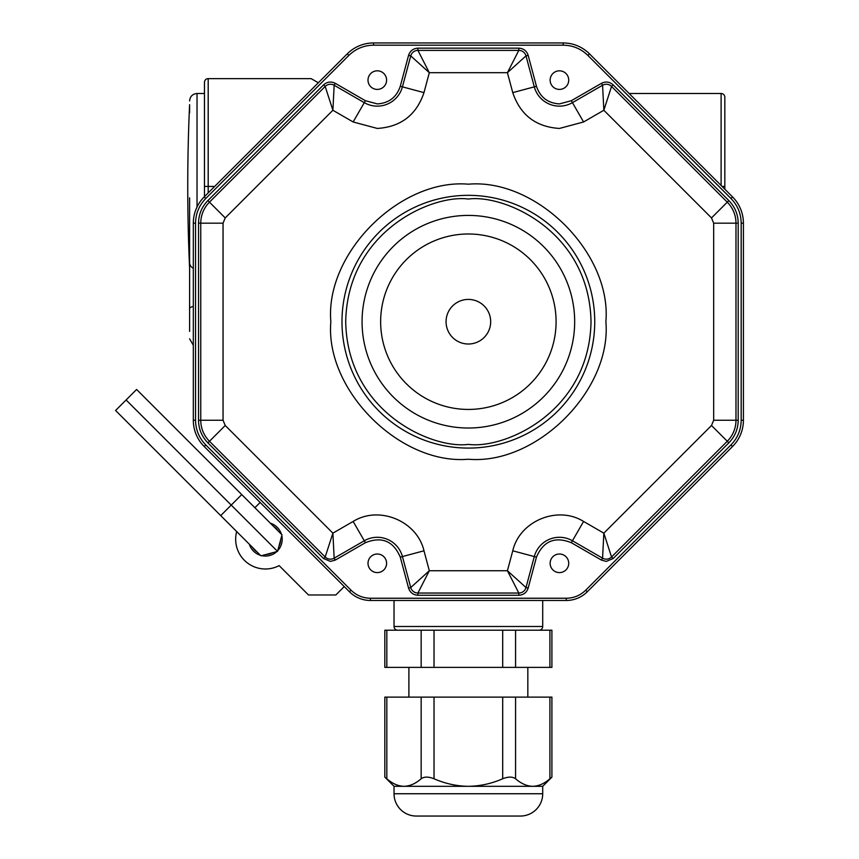 <?xml version="1.0" encoding="UTF-8"?>
<svg xmlns="http://www.w3.org/2000/svg" width="859" height="859" viewBox="0 0 859 859"><rect width="100%" height="100%" fill="white"/><g stroke="black" fill="none" stroke-linecap="round" stroke-linejoin="round"><path stroke-width="1.29" d="M549.91 630.205L549.91 667.379L551.908 667.379L551.908 630.205L384.832 630.205L384.832 667.379L386.818 667.379L386.818 630.205M549.91 667.379L386.818 667.379M542.705 786.318L542.705 793.748L394.034 793.748L394.034 786.318L542.705 786.318L551.908 777.116L551.908 697.111L384.832 697.111L384.832 777.116L394.034 786.318M394.034 793.748A22.302 22.302 0 0 0 416.325 816.05L520.404 816.05L416.325 816.05M542.705 793.748A22.302 22.302 0 0 1 520.404 816.05M386.818 697.111L386.818 778.769C384.188 776.568 384.188 776.568 386.818 778.769C392.413 783.644 398.136 786.157 403.988 786.318C409.872 786.146 415.595 783.633 421.157 778.769C424.131 776.568 428.416 776.568 434.031 778.769C445.209 783.644 456.655 786.157 468.37 786.318C480.127 786.146 491.573 783.633 502.698 778.769C508.303 776.568 512.598 776.568 515.572 778.769C521.166 783.644 526.889 786.157 532.741 786.318C538.625 786.146 544.348 783.633 549.91 778.769L551.908 777.116M442.353 816.05L494.387 816.05M370.476 600.473L566.264 600.473A29.732 29.732 0 0 0 587.288 591.765L732.523 446.53A37.173 37.173 0 0 0 743.411 420.244L743.411 223.179A37.173 37.173 0 0 0 732.523 196.894L589.467 53.838A37.173 37.173 0 0 0 563.182 42.95L373.547 42.95A37.173 37.173 0 0 0 347.272 53.838L204.206 196.894A37.173 37.173 0 0 0 193.318 223.179L193.318 420.244A37.173 37.173 0 0 0 204.206 446.53L349.441 591.765A29.732 29.732 0 0 0 370.476 600.473A29.732 29.732 0 0 1 349.441 591.765L351.02 590.187C356.442 595.448 362.917 598.132 370.476 598.24L370.476 600.473M323.607 84.858C327.15 81.734 331.037 81.229 335.278 83.323L334.162 85.256A7.43 7.43 0 0 0 325.185 86.437L209.467 202.155A29.732 29.732 0 0 0 200.759 223.179L200.759 420.244A29.732 29.732 0 0 0 209.467 441.268L325.185 556.986A7.43 7.43 0 0 0 334.162 558.167L364.291 540.773A26.017 26.017 0 0 1 402.431 556.568L410.731 587.535L429.317 570.741L417.914 593.043L518.825 593.043L507.411 570.741L525.998 587.535L534.298 556.568A26.017 26.017 0 0 1 572.438 540.773L602.578 558.167L603.845 533.16L611.544 556.986L727.272 441.268A29.732 29.732 0 0 0 735.98 420.244L735.98 223.179A29.732 29.732 0 0 0 727.272 202.155L611.544 86.437L603.845 110.263L602.578 85.256L572.438 102.65A26.017 26.017 0 0 1 534.298 86.856L525.998 55.889A7.43 7.43 0 0 0 518.825 50.38L417.914 50.38A7.43 7.43 0 0 0 410.731 55.889L402.431 86.856A26.017 26.017 0 0 1 364.291 102.65L334.162 85.256L332.884 110.263L325.185 86.437L323.607 84.858L207.889 200.577C201.779 206.847 198.665 214.385 198.526 223.179L200.759 223.179A29.732 29.732 0 0 1 209.467 202.155L207.889 200.577M566.264 598.24C573.812 598.143 580.297 595.448 585.709 590.187L587.288 591.765A29.732 29.732 0 0 1 566.264 600.473L566.264 598.24L370.476 598.24M730.945 444.951C737.623 438.069 741.027 429.833 741.177 420.244L743.411 420.244A37.173 37.173 0 0 1 732.523 446.53L730.945 444.951L585.709 590.187M741.177 223.179C741.027 213.59 737.623 205.365 730.945 198.472L732.523 196.894A37.173 37.173 0 0 1 743.411 223.179L741.177 223.179L741.177 420.244M587.889 55.416C581.006 48.738 572.77 45.334 563.182 45.183L563.182 42.95A37.173 37.173 0 0 1 589.467 53.838L587.889 55.416L730.945 198.472M373.547 45.183C363.969 45.334 355.733 48.738 348.851 55.416L347.272 53.838A37.173 37.173 0 0 1 373.547 42.95L373.547 45.183L563.182 45.183M205.784 198.472C199.116 205.355 195.702 213.59 195.551 223.179L193.318 223.179A37.173 37.173 0 0 1 204.206 196.894L205.784 198.472L348.851 55.416M195.551 420.244C195.702 429.833 199.116 438.069 205.784 444.951L204.206 446.53A37.173 37.173 0 0 1 193.318 420.244L195.551 420.244L195.551 223.179M377.305 554.012A9.288 9.288 0 0 1 386.593 563.311A9.288 9.288 0 0 1 377.305 572.599A9.288 9.288 0 0 1 368.006 563.311A9.288 9.288 0 0 1 377.305 554.012M559.424 554.012A9.288 9.288 0 0 1 568.722 563.311A9.288 9.288 0 0 1 559.424 572.599A9.288 9.288 0 0 1 550.136 563.311A9.288 9.288 0 0 1 559.424 554.012M559.424 70.825A9.288 9.288 0 0 1 568.722 80.123A9.288 9.288 0 0 1 559.424 89.411A9.288 9.288 0 0 1 550.136 80.123A9.288 9.288 0 0 1 559.424 70.825M377.305 70.825A9.288 9.288 0 0 1 386.593 80.123A9.288 9.288 0 0 1 377.305 89.411A9.288 9.288 0 0 1 368.006 80.123A9.288 9.288 0 0 1 377.305 70.825M335.278 83.323L365.408 100.718L377.305 103.907C388.902 103.166 396.557 97.282 400.283 86.276L408.573 55.32C410.087 50.842 413.2 48.458 417.914 48.158L518.825 48.158C523.528 48.458 526.642 50.842 528.156 55.32L536.456 86.276C540.171 97.282 547.827 103.155 559.424 103.907L571.321 100.718L601.461 83.323C605.692 81.229 609.579 81.734 613.122 84.858L728.84 200.577C734.96 206.89 738.085 214.428 738.203 223.179L738.203 420.244C738.064 429.038 734.95 436.576 728.84 442.847L613.122 558.565L606.293 561.399L601.461 560.1L571.321 542.705C555 536.177 543.371 540.987 536.456 557.147L528.156 588.104C526.642 592.581 523.528 594.965 518.825 595.266L417.914 595.266C413.2 594.965 410.087 592.581 408.573 588.104L400.283 557.147C393.358 540.987 381.729 536.177 365.408 542.705L335.278 560.1L330.447 561.399L323.607 558.565L207.889 442.847C201.768 436.533 198.644 428.995 198.526 420.244L198.526 223.179M408.573 588.104L410.731 587.535A7.43 7.43 0 0 0 417.914 593.043L417.914 595.266M518.825 595.266L518.825 593.043A7.43 7.43 0 0 0 525.998 587.535L528.156 588.104M601.461 560.1L602.578 558.167A7.43 7.43 0 0 0 611.544 556.986L613.122 558.565M728.84 442.847L727.272 441.268A29.732 29.732 0 0 0 735.98 420.244L738.203 420.244M738.203 223.179L735.98 223.179A29.732 29.732 0 0 0 727.272 202.155L728.84 200.577M613.122 84.858L611.544 86.437A7.43 7.43 0 0 0 602.578 85.256L601.461 83.323M528.156 55.32L525.998 55.889L507.411 72.682L518.825 50.38L518.825 48.158M417.914 48.158L417.914 50.38L429.317 72.682L410.731 55.889L408.573 55.32M198.526 420.244L200.759 420.244A29.732 29.732 0 0 0 209.467 441.268L207.889 442.847M323.607 558.565L325.185 556.986L332.884 533.16L334.162 558.167L335.278 560.1M468.37 448.087A126.37 126.37 0 0 0 594.739 321.717A126.37 126.37 0 0 0 468.37 195.337A126.37 126.37 0 0 0 341.989 321.717A126.37 126.37 0 0 0 468.37 448.087M468.37 459.232C400.036 465.159 324.917 390.05 330.844 321.717C324.917 253.384 400.026 178.264 468.37 184.191C536.692 178.264 611.812 253.373 605.885 321.717C611.812 390.04 536.703 465.159 468.37 459.232M536.456 86.276L534.298 86.856A26.017 26.017 0 0 0 559.424 106.14A26.017 26.017 0 0 1 534.298 86.856A26.017 26.017 0 0 0 572.438 102.65L571.321 100.718M365.408 100.718L364.291 102.65A26.017 26.017 0 0 0 377.305 106.14A26.017 26.017 0 0 1 364.291 102.65A26.017 26.017 0 0 0 402.431 86.856L400.283 86.276M490.672 321.717A22.302 22.302 0 0 1 468.37 344.008A22.302 22.302 0 0 1 446.068 321.717A22.302 22.302 0 0 1 468.37 299.415A22.302 22.302 0 0 1 490.672 321.717M362.068 321.717A106.301 106.301 0 0 1 468.37 215.416A106.301 106.301 0 0 1 574.671 321.717A106.301 106.301 0 0 1 468.37 428.018A106.301 106.301 0 0 1 362.068 321.717A106.301 106.301 0 0 0 468.37 428.018A106.301 106.301 0 0 0 574.671 321.717M345.339 55.771A29.732 29.732 0 0 1 346.113 54.997M590.616 54.997A29.732 29.732 0 0 1 591.389 55.771M629.121 93.502L721.109 93.502A3.715 3.715 0 0 1 724.824 97.217L724.824 186.424L724.824 97.217M722.043 186.424L724.824 186.424L724.824 189.205M318.324 82.775L311.141 78.631L208.189 78.631A3.715 3.715 0 0 0 204.474 82.346L204.474 196.636M197.033 206.976L197.033 93.502L204.474 93.502L204.474 82.346M538.99 630.205A3.715 3.715 0 0 0 542.705 626.49L542.705 600.473M397.749 630.205A3.715 3.715 0 0 1 394.034 626.49L394.034 600.473M189.603 331.381L189.603 316.509C189.603 345.275 189.603 345.275 189.603 316.509L189.603 197.828M189.603 112.776L189.603 104.648A1802.665 1802.665 0 0 0 189.603 268.191L189.603 295.689M189.603 201.081L189.603 204.335M189.603 222.771L189.603 228.58M189.603 250.57L189.603 262.586A7.43 6.625 0 0 0 193.318 268.319M252.525 547.408A15.237 15.237 0 0 0 257.249 552.133M266.022 554.484A15.237 15.237 0 0 0 272.486 552.756M278.896 546.335A15.237 15.237 0 0 0 280.625 539.881M278.284 531.109A15.237 15.237 0 0 0 273.549 526.384M270.381 523.217A16.793 16.793 0 0 1 281.441 534.277M281.784 535.554A16.793 16.793 0 0 1 277.736 550.662M276.802 551.596A16.793 16.793 0 0 1 261.694 555.644M260.417 555.301A16.793 16.793 0 0 1 249.357 544.241M236.676 531.571A29.732 29.732 0 0 0 279.154 565.619L308.51 594.976L335.837 594.976L344.244 586.568M260.148 502.461L254.887 507.723M273.205 567.949L270.864 568.486M220.72 515.604L115.589 410.484L136.613 389.46L281.988 534.813L277.543 551.403L260.964 555.837L220.72 515.604L231.232 505.092L277.543 551.403M126.101 399.972L231.232 505.092L241.744 494.58L269.844 522.68M515.572 667.379L515.572 630.205M502.698 630.205L502.698 667.379M434.031 667.379L434.031 630.205M421.157 630.205L421.157 667.379M549.91 697.111L549.91 778.769M515.572 778.769L515.572 697.111M502.698 697.111L502.698 778.769M434.031 778.769L434.031 697.111M421.157 697.111L421.157 778.769M205.784 444.951L351.02 590.187M400.283 557.147L402.431 556.568A26.017 26.017 0 0 0 364.291 540.773L365.408 542.705M410.731 587.535A7.43 7.43 0 0 0 417.914 593.043M536.456 557.147L534.298 556.568A26.017 26.017 0 0 1 572.438 540.773L571.321 542.705M518.825 593.043A7.43 7.43 0 0 0 525.998 587.535M602.578 558.167A7.43 7.43 0 0 0 611.544 556.986M727.272 441.268A29.732 29.732 0 0 0 735.98 420.244L713.679 420.244L711.499 425.495L727.272 441.268M735.98 223.179A29.732 29.732 0 0 0 727.272 202.155L711.499 217.928L713.679 223.179L735.98 223.179M611.544 86.437A7.43 7.43 0 0 0 602.578 85.256M525.998 55.889A7.43 7.43 0 0 0 518.825 50.38M417.914 50.38A7.43 7.43 0 0 0 410.731 55.889M334.162 85.256A7.43 7.43 0 0 0 330.447 84.257M200.759 420.244A29.732 29.732 0 0 0 209.467 441.268L225.23 425.495L223.05 420.244L200.759 420.244M330.447 559.166A7.43 7.43 0 0 0 334.162 558.167M468.37 199.052C504.244 194.123 589.349 230.931 591.024 321.717C589.349 412.492 504.244 449.3 468.37 444.371C432.485 449.3 347.38 412.492 345.715 321.717C347.38 230.931 432.485 194.123 468.37 199.052M209.467 202.155L225.23 217.928L223.05 223.179L200.759 223.179M364.291 540.773L353.146 521.456C379.077 505.21 417.13 520.973 423.981 550.802L402.431 556.568M423.981 550.802L429.317 570.741L507.411 570.741L512.759 550.802L534.298 556.568M512.759 550.802C519.598 520.973 557.652 505.199 583.583 521.456L572.438 540.773M583.583 521.456L603.845 533.16L711.499 425.495M713.679 420.244L713.679 223.179M711.499 217.928L603.845 110.263L583.583 121.967L572.438 102.65M583.583 121.967L559.424 128.442C535.876 126.928 520.318 114.988 512.759 92.622L534.298 86.856M512.759 92.622L507.411 72.682L429.317 72.682L423.981 92.622L402.431 86.856M423.981 92.622C416.422 114.988 400.863 126.917 377.305 128.442L353.146 121.967L364.291 102.65M353.146 121.967L332.884 110.263L225.23 217.928M223.05 223.179L223.05 420.244M225.23 425.495L332.884 533.16L353.146 521.456M556.084 321.717A87.715 87.715 0 0 1 468.37 409.432A87.715 87.715 0 0 1 380.644 321.717A87.715 87.715 0 0 1 468.37 233.992A87.715 87.715 0 0 1 556.084 321.717M721.109 185.48L721.109 93.502M208.189 192.921L208.189 186.424L214.686 186.424M208.189 78.631L208.189 186.424L204.474 186.424M394.034 626.49L542.705 626.49M189.603 308.703A7.43 2.598 0 0 1 193.318 306.448M408.895 697.111L408.895 667.379M527.834 697.111L527.834 667.379M193.318 345.243L189.603 338.811M197.033 93.502C192.523 93.942 190.043 96.412 189.603 100.933"/></g></svg>
